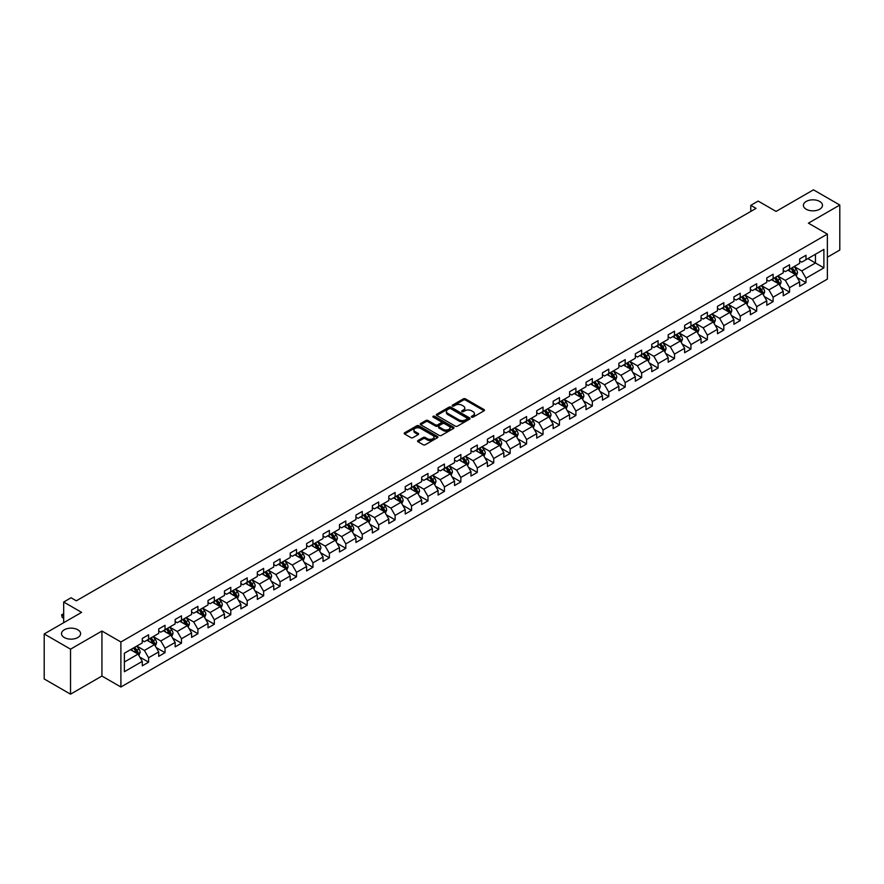 <?xml version="1.0" encoding="UTF-8"?>
<svg xmlns="http://www.w3.org/2000/svg" width="884" height="884" viewBox="0 0 884 884"><rect width="100%" height="100%" fill="white"/><g stroke="black" fill="none" stroke-linecap="round" stroke-linejoin="round"><path stroke-width="1.33" d="M471.636 417.137A1.028 0.586 0 0 0 473.084 417.137L484.067 410.795A1.459 0.84 0 0 0 484.498 410.198A1.459 0.84 0 0 0 484.067 409.601L465.459 398.861A1.459 0.84 0 0 0 463.382 398.861L452.398 405.203A1.028 0.586 0 0 0 453.846 406.032L455.271 405.215A4.685 2.707 0 0 1 461.89 405.215L463.437 406.11A4.685 2.707 0 0 1 464.807 408.021A4.685 2.707 0 0 1 463.437 409.933L462.012 410.751A1.028 0.586 0 0 0 463.459 411.59L464.885 410.773A4.685 2.707 0 0 1 471.503 410.773L473.05 411.668A4.685 2.707 0 0 1 474.421 413.568A4.685 2.707 0 0 1 473.05 415.48L471.636 416.309A1.028 0.586 0 0 0 471.636 417.137L471.636 416.309M77.803 629.762A9.536 5.503 0 0 0 67.416 628.568A9.536 5.503 0 0 0 61.526 633.651A9.536 5.503 0 0 0 64.322 637.541A9.536 5.503 0 0 0 74.709 638.734A9.536 5.503 0 0 0 80.599 633.651A9.536 5.503 0 0 0 77.803 629.762M819.678 201.442A9.536 5.503 0 0 0 809.291 200.248A9.536 5.503 0 0 0 803.401 205.342A9.536 5.503 0 0 0 806.197 209.232A9.536 5.503 0 0 0 816.584 210.425A9.536 5.503 0 0 0 822.474 205.342A9.536 5.503 0 0 0 819.678 201.442M417.988 440.53A1.459 0.84 0 0 0 417.557 441.127A1.459 0.84 0 0 0 417.988 441.724L423.215 444.74A1.459 0.84 0 0 0 425.281 444.74L437.481 437.691A1.459 0.84 0 0 0 437.911 437.094A1.459 0.84 0 0 0 437.481 436.497L418.872 425.757A1.459 0.84 0 0 0 416.806 425.757L404.596 432.795A1.459 0.84 0 0 0 404.176 433.392A1.459 0.84 0 0 0 404.596 433.989L410.905 437.635A1.459 0.84 0 0 0 412.972 437.635L418.198 434.619A1.459 0.84 0 0 0 418.629 434.022A1.459 0.84 0 0 0 418.198 433.425L415.071 431.613A3.912 2.254 0 0 1 413.922 430.022A3.912 2.254 0 0 1 416.342 427.933A3.912 2.254 0 0 1 420.596 428.42L432.851 435.503A3.912 2.254 0 0 1 434 437.094A3.912 2.254 0 0 1 431.591 439.182A3.912 2.254 0 0 1 427.326 438.696L425.281 437.514A1.459 0.84 0 0 0 423.215 437.514L417.988 440.53L417.988 441.724M827.369 257.222L839.8 250.039L839.8 205.033L813.468 189.828L776.064 211.42L758.152 201.077L750.781 205.342L756.052 208.381L76.333 600.811L71.063 597.772L63.692 602.026L63.692 622.701M70.532 649.165L70.532 694.172L101.936 676.05L101.936 631.032L70.532 649.165L44.2 633.961L81.604 612.369L63.692 602.026M101.936 631.032L120.898 641.983L827.369 234.105L827.369 279.112L120.898 687.001L120.898 641.983M839.8 205.033L808.407 223.155L827.369 234.105M455.37 426.165A1.459 0.84 0 0 0 457.437 426.165L469.647 419.127A1.459 0.84 0 0 0 470.067 418.53A1.459 0.84 0 0 0 469.647 417.933L451.028 407.181A1.459 0.84 0 0 0 448.962 407.181L436.762 414.231A1.459 0.84 0 0 0 436.331 414.828A1.459 0.84 0 0 0 436.762 415.425L455.37 426.165M433.602 417.358A1.028 0.586 0 0 1 434.641 417.502L453.547 428.42L441.359 435.458A1.459 0.84 0 0 1 439.293 435.458L420.673 424.707L425.9 421.712L425.9 420.497L420.673 423.513A1.459 0.84 0 0 0 420.254 424.11A1.459 0.84 0 0 0 420.673 424.707L420.673 423.513M425.9 421.712A1.459 0.84 0 0 1 427.966 421.712L427.966 420.497A1.459 0.84 0 0 0 425.9 420.497M427.966 420.497L435.514 424.861A1.459 0.84 0 0 0 437.591 424.861L441.05 422.861A1.459 0.84 0 0 0 441.481 422.265A1.459 0.84 0 0 0 441.05 421.668L433.193 417.126A1.028 0.586 0 0 1 434.641 416.287L453.558 427.215A1.459 0.84 0 0 1 453.989 427.812A1.459 0.84 0 0 1 453.558 428.409L453.558 427.215M70.532 694.172L44.2 678.967L44.2 633.961M139.805 657.099L148.6 662.182L148.6 657.74L158.711 651.906L158.711 656.337L165.032 652.69L165.032 648.248L175.154 642.414L175.154 646.856L181.474 643.198L181.474 638.767L191.585 632.922L191.585 637.364L197.905 633.717L197.905 629.275L208.016 623.43L208.016 627.872L214.337 624.226L214.337 619.783L224.448 613.949L224.448 618.391M148.6 662.182L142.28 665.829L142.28 661.387L124.368 671.729L124.368 653.243L142.28 642.9L142.28 638.458L148.6 634.811L148.6 639.254L158.711 633.408L158.711 628.966L165.032 625.319L165.032 629.762L175.154 623.916L175.154 619.485L181.474 615.828L181.474 620.27L191.585 614.435L191.585 609.993L197.905 606.347L197.905 610.789L208.016 604.943L208.016 600.501L214.337 596.855L214.337 601.297L224.448 595.451L224.448 591.02M794.186 266.526L801.766 270.902L815.468 263.001L823.888 267.863L823.888 249.376L805.987 259.708L805.987 255.277L799.666 258.924L799.666 263.366L789.545 269.2L789.545 264.758L783.224 268.416L783.224 272.847L773.113 278.692L773.113 274.25L766.793 277.896L766.793 282.339L756.682 288.173L756.682 283.742L750.361 287.388L750.361 291.831L740.239 297.665L740.239 293.223L733.919 296.88L733.919 301.311L723.808 307.157L723.808 302.715L717.488 306.361L717.488 310.803L707.377 316.649L707.377 312.207L701.056 315.853L701.056 320.295L690.945 326.13L690.945 321.688L684.625 325.345L684.625 329.776L674.503 335.622L674.503 331.18L668.182 334.826L668.182 339.268L658.072 345.114L658.072 340.671L651.751 344.318L651.751 348.76L641.64 354.594L641.64 350.152L635.32 353.81L635.32 358.252L625.198 364.086L625.198 359.644L618.877 363.291L618.877 367.733L608.767 373.578L608.767 369.136L602.446 372.783L602.446 377.225L592.335 383.059L592.335 378.617L586.015 382.275L586.015 386.717L575.904 392.551L575.904 388.109L569.583 391.756L569.583 396.198L559.462 402.043L559.462 397.601L553.141 401.248L553.141 405.69L543.03 411.524L543.03 407.082L536.71 410.74L536.71 415.182L526.599 421.016L526.599 416.574L520.278 420.22L520.278 424.663L510.156 430.508L510.156 426.066L503.836 429.712L503.836 434.154L493.725 439.989L493.725 435.558L487.404 439.204L487.404 443.646L477.294 449.481L477.294 445.039L470.973 448.685L470.973 453.127L460.862 458.973L460.862 454.531L454.542 458.177L454.542 462.619L444.42 468.454L444.42 464.023L438.099 467.669L438.099 472.111L427.989 477.946L427.989 473.504L421.668 477.15L421.668 481.592L411.557 487.438L411.557 482.995L405.237 486.642L405.237 491.084L395.115 496.918L395.115 492.487L388.794 496.134L388.794 500.576L378.683 506.41L378.683 501.968L372.363 505.626L372.363 510.057L362.252 515.902L362.252 511.46L355.932 515.107L355.932 519.549L345.821 525.383L345.821 520.952L339.5 524.599L339.5 529.041L329.378 534.875L329.378 530.433L323.058 534.091L323.058 538.522L312.947 544.367L312.947 539.925L306.626 543.572L306.626 548.014L296.516 553.848L296.516 549.417L290.195 553.064L290.195 557.506L280.073 563.34L280.073 558.898L273.753 562.556L273.753 566.987L263.642 572.832L263.642 568.39L257.321 572.036L257.321 576.479L247.211 582.324L247.211 577.882L240.89 581.528L240.89 585.97L230.779 591.805L230.779 587.363L224.459 591.02M823.888 267.863L805.987 278.206L805.987 282.648L799.666 286.294L799.666 281.852L789.545 287.687L789.545 292.129L783.224 295.786L783.224 291.344L773.113 297.179L773.113 301.621L766.793 305.267L766.793 300.825L756.682 306.671L756.682 311.113L750.361 314.759L750.361 310.317L740.239 316.163L740.239 320.594L733.919 324.251L733.919 319.809L723.808 325.643L723.808 330.086L717.488 333.732L717.488 329.29L707.377 335.135L707.377 339.578L701.056 343.224L701.056 338.782L690.945 344.627L690.945 349.058L684.625 352.716L684.625 348.274L674.503 354.108L674.503 358.55L668.182 362.197L668.182 357.755L658.072 363.6L658.072 368.042L651.751 371.689L651.751 367.247L641.64 373.092L641.64 377.523L635.32 381.181L635.32 376.739L625.198 382.573L625.198 387.015L618.877 390.662L618.877 386.231L608.767 392.065L608.767 396.507L602.446 400.154L602.446 395.712L592.335 401.557L592.335 405.988L586.015 409.646L586.015 405.203L575.904 411.038L575.904 415.48L569.583 419.127L569.583 414.695L559.462 420.53L559.462 424.972L553.141 428.618L553.141 424.176L543.03 430.022L543.03 434.453L536.71 438.11L536.71 433.668L526.599 439.503L526.599 443.945L520.278 447.591L520.278 443.16L510.156 448.995L510.156 453.437L503.836 457.083L503.836 452.641L493.725 458.487L493.725 462.929L487.404 466.575L487.404 462.133L477.294 467.967L477.294 472.41L470.973 476.056L470.973 471.625L460.862 477.459L460.862 481.902L454.542 485.548L454.542 481.106L444.42 486.951L444.42 491.393L438.099 495.04L438.099 490.598L427.989 496.432L427.989 500.874L421.668 504.521L421.668 500.09L411.557 505.924L411.557 510.366L405.237 514.013L405.237 509.571L395.115 515.416L395.115 519.858L388.794 523.505L388.794 519.063L378.683 524.897L378.683 529.339L372.363 532.997L372.363 528.555L362.252 534.389L362.252 538.831L355.932 542.478L355.932 538.036L345.821 543.881L345.821 548.323L339.5 551.97L339.5 547.528L329.378 553.362L329.378 557.804L323.058 561.462L323.058 557.019L312.947 562.854L312.947 567.296L306.626 570.942L306.626 566.5L296.516 572.346L296.516 576.788L290.195 580.434L290.195 575.992L280.073 581.838L280.073 586.269L273.753 589.926L273.753 585.484L263.642 591.319L263.642 595.761L257.321 599.407L257.321 594.965L247.211 600.811L247.211 605.253L240.89 608.899L240.89 604.457L230.779 610.303L230.779 614.734L224.459 618.391M146.921 640.226L154.501 644.602L144.39 650.436L136.799 646.06M142.28 640.469L144.39 641.685L148.6 639.254M144.39 650.436L148.6 657.74M154.501 644.602L158.711 651.906M163.352 630.734L170.932 635.11L160.822 640.955L153.241 636.568M158.711 630.977L160.822 632.193L165.032 629.762M160.822 640.955L165.032 648.248M170.932 635.11L175.154 642.414M179.783 621.242L187.375 625.629L177.253 631.463L169.673 627.087M175.154 621.485L177.253 622.701L181.474 620.27M177.253 631.463L181.474 638.767M187.375 625.629L191.585 632.922M196.215 611.761L203.806 616.137L193.695 621.971L186.104 617.596M191.585 612.004L193.695 613.22L197.905 610.789M193.695 621.971L197.905 629.275M203.806 616.137L208.016 623.43M212.657 602.269L220.238 606.645L210.127 612.49L202.535 608.104M208.016 602.512L210.127 603.728L214.337 601.297M210.127 612.49L214.337 619.783M220.238 606.645L224.448 613.949M229.089 592.777L236.669 597.164L226.558 602.999L218.978 598.623M224.448 593.02L226.558 594.236L230.779 591.805M226.558 602.999L230.779 610.303M236.669 597.164L240.89 604.457M245.52 583.296L253.111 587.672L242.989 593.507L235.409 589.131M240.89 583.539L242.989 584.755L247.211 582.324M242.989 593.507L247.211 600.811M253.111 587.672L257.321 594.965M261.962 573.804L269.543 578.18L259.432 584.026L251.841 579.639M257.321 574.048L259.432 575.263L263.642 572.832M259.432 584.026L263.642 591.319M269.543 578.18L273.753 585.484M278.394 564.312L285.974 568.699L275.863 574.534L268.283 570.158M273.753 564.556L275.863 565.771L280.073 563.34M275.863 574.534L280.073 581.838M285.974 568.699L290.195 575.992M294.825 554.832L302.416 559.207L292.295 565.042L284.714 560.666M290.195 555.075L292.295 556.29L296.516 553.848M292.295 565.042L296.516 572.346M302.416 559.207L306.626 566.5M311.256 545.34L318.848 549.715L308.737 555.561L301.146 551.174M306.626 545.583L308.737 546.798L312.947 544.367M308.737 555.561L312.947 562.854M318.848 549.715L323.058 557.019M327.699 535.848L335.279 540.234L325.168 546.069L317.577 541.693M323.058 536.091L325.168 537.306L329.378 534.875M325.168 546.069L329.378 553.362M335.279 540.234L339.5 547.528M344.13 526.367L351.71 530.743L341.6 536.577L334.019 532.201M339.5 526.61L341.6 527.825L345.821 525.383M341.6 536.577L345.821 543.881M351.71 530.743L355.932 538.036M360.562 516.875L368.153 521.251L358.031 527.096L350.451 522.709M355.932 517.118L358.031 518.333L362.252 515.902M358.031 527.096L362.252 534.389M368.153 521.251L372.363 528.555M377.004 507.383L384.584 511.759L374.473 517.604L366.882 513.228M372.363 507.626L374.473 508.841L378.683 506.41M374.473 517.604L378.683 524.897M384.584 511.759L388.794 519.063M393.435 497.891L401.016 502.278L390.905 508.112L383.324 503.736M388.794 498.145L390.905 499.361L395.115 496.918M390.905 508.112L395.115 515.416M401.016 502.278L405.237 509.571M409.867 488.41L417.458 492.786L407.336 498.631L399.756 494.244M405.237 488.653L407.336 489.869L411.557 487.438M407.336 498.631L411.557 505.924M417.458 492.786L421.668 500.09M426.298 478.918L433.889 483.294L423.779 489.139L416.187 484.763M421.668 479.161L423.779 480.377L427.989 477.946M423.779 489.139L427.989 496.432M433.889 483.294L438.099 490.598M442.74 469.426L450.321 473.813L440.21 479.647L432.619 475.272M438.099 469.669L440.21 470.896L444.42 468.454M440.21 479.647L444.42 486.951M450.321 473.813L454.542 481.106M459.172 459.945L466.752 464.321L456.641 470.166L449.061 465.78M454.542 460.188L456.641 461.404L460.862 458.973M456.641 470.166L460.862 477.459M466.752 464.321L470.973 471.625M475.603 450.453L483.194 454.829L473.084 460.674L465.492 456.299M470.973 450.696L473.084 451.912L477.294 449.481M473.084 460.674L477.294 467.967M483.194 454.829L487.404 462.133M492.045 440.961L499.626 445.348L489.515 451.183L481.924 446.807M487.404 441.204L489.515 442.431L493.725 439.989M489.515 451.183L493.725 458.487M499.626 445.348L503.836 452.641M508.477 431.48L516.057 435.856L505.946 441.691L498.366 437.315M503.836 431.724L505.946 432.939L510.156 430.508M505.946 441.691L510.156 448.995M516.057 435.856L520.278 443.16M524.908 421.988L532.5 426.364L522.378 432.21L514.797 427.823M520.278 422.232L522.378 423.447L526.599 421.016M522.378 432.21L526.599 439.503M532.5 426.364L536.71 433.668M541.339 412.497L548.931 416.883L538.82 422.718L531.229 418.342M536.71 412.74L538.82 413.955L543.03 411.524M538.82 422.718L543.03 430.022M548.931 416.883L553.141 424.176M557.782 403.016L565.362 407.391L555.251 413.226L547.66 408.85M553.141 403.259L555.251 404.474L559.462 402.043M555.251 413.226L559.462 420.53M565.362 407.391L569.583 414.695M574.213 393.524L581.794 397.899L571.683 403.745L564.102 399.358M569.583 393.767L571.683 394.982L575.904 392.551M571.683 403.745L575.904 411.038M581.794 397.899L586.015 405.203M590.645 384.032L598.236 388.419L588.125 394.253L580.534 389.877M586.015 384.275L588.125 385.49L592.335 383.059M588.125 394.253L592.335 401.557M598.236 388.419L602.446 395.712M607.087 374.551L614.667 378.927L604.557 384.761L596.965 380.385M602.446 374.794L604.557 376.009L608.767 373.578M604.557 384.761L608.767 392.065M614.667 378.927L618.877 386.231M623.518 365.059L631.099 369.435L620.988 375.28L613.408 370.893M618.877 365.302L620.988 366.517L625.198 364.086M620.988 375.28L625.198 382.573M631.099 369.435L635.32 376.739M639.95 355.567L647.541 359.954L637.419 365.788L629.839 361.412M635.32 355.81L637.419 357.026L641.64 354.594M637.419 365.788L641.64 373.092M647.541 359.954L651.751 367.247M656.381 346.086L663.972 350.462L653.862 356.296L646.27 351.92M651.751 346.329L653.862 347.545L658.072 345.114M653.862 356.296L658.072 363.6M663.972 350.462L668.182 357.755M672.823 336.594L680.404 340.97L670.293 346.815L662.713 342.428M668.182 336.837L670.293 338.053L674.503 335.622M670.293 346.815L674.503 354.108M680.404 340.97L684.625 348.274M689.255 327.102L696.846 331.489L686.724 337.323L679.144 332.948M684.625 327.345L686.724 328.561L690.945 326.13M686.724 337.323L690.945 344.627M696.846 331.489L701.056 338.782M705.686 317.621L713.278 321.997L703.167 327.831L695.575 323.456M701.056 317.864L703.167 319.08L707.377 316.649M703.167 327.831L707.377 335.135M713.278 321.997L717.488 329.29M722.129 308.129L729.709 312.505L719.598 318.351L712.007 313.964M717.488 308.372L719.598 309.588L723.808 307.157M719.598 318.351L723.808 325.643M729.709 312.505L733.919 319.809M738.56 298.637L746.14 303.024L736.029 308.859L728.449 304.483M733.919 298.88L736.029 300.096L740.239 297.665M736.029 308.859L740.239 316.163M746.14 303.024L750.361 310.317M754.991 289.156L762.583 293.532L752.461 299.367L744.88 294.991M750.361 289.399L752.461 290.615L756.682 288.173M752.461 299.367L756.682 306.671M762.583 293.532L766.793 300.825M771.423 279.664L779.014 284.04L768.903 289.886L761.312 285.499M766.793 279.908L768.903 281.123L773.113 278.692M768.903 289.886L773.113 297.179M779.014 284.04L783.224 291.344M787.865 270.173L795.445 274.559L785.335 280.394L777.754 276.018M783.224 270.416L785.335 271.631L789.545 269.2M785.335 280.394L789.545 287.687M795.445 274.559L799.666 281.852M807.877 258.614L815.468 263.001L815.468 254.238L823.888 249.376M799.666 260.935L801.766 262.15L805.987 259.708M801.766 270.902L805.987 278.206M101.936 676.05L120.898 687.001M750.781 205.342L750.781 211.42M124.368 661.994L138.07 654.094L130.478 649.707M138.07 654.094L142.28 661.387M797.191 277.565L805.987 282.648M780.749 287.057L789.545 292.129M764.317 296.538L773.113 301.621M747.886 306.03L756.682 311.113M731.444 315.522L740.239 320.594M715.012 325.003L723.808 330.086M698.581 334.495L707.377 339.578M682.15 343.987L690.945 349.058M665.707 353.467L674.503 358.55M649.276 362.959L658.072 368.042M632.845 372.451L641.64 377.523M616.402 381.932L625.198 387.015M599.971 391.424L608.767 396.507M583.539 400.916L592.335 405.988M567.108 410.408L575.904 415.48M550.666 419.889L559.462 424.972M534.234 429.381L543.03 434.453M517.803 438.873L526.599 443.945M501.361 448.354L510.156 453.437M484.929 457.846L493.725 462.929M468.498 467.338L477.294 472.41M452.055 476.819L460.862 481.902M435.624 486.31L444.42 491.393M419.193 495.802L427.989 500.874M402.761 505.283L411.557 510.366M386.319 514.775L395.115 519.858M369.888 524.267L378.683 529.339M353.456 533.748L362.252 538.831M337.014 543.24L345.821 548.323M320.583 552.732L329.378 557.804M304.151 562.213L312.947 567.296M287.72 571.705L296.516 576.788M271.277 581.197L280.073 586.269M254.846 590.678L263.642 595.761M238.415 600.17L247.211 605.253M221.972 609.662L230.779 614.734M205.541 619.143L214.337 624.226M189.11 628.635L197.905 633.717M172.678 638.126L181.474 643.198M156.236 647.607L165.032 652.69M472.045 417.281L473.05 416.696A4.685 2.707 0 0 0 474.421 414.795L474.421 413.568M464.807 408.021L464.807 409.237A4.685 2.707 0 0 1 463.437 411.148L462.42 411.734M484.067 409.601L484.067 410.795L465.459 400.076A1.459 0.84 0 0 0 463.382 400.076L452.807 406.176M469.647 417.933L469.647 419.127L451.028 408.397A1.459 0.84 0 0 0 448.962 408.397L436.773 415.436L436.762 414.231M467.061 418.95A1.028 0.586 0 0 0 467.061 418.11L450.718 408.673A1.028 0.586 0 0 0 449.271 408.673L447.768 409.546A4.685 2.707 0 0 0 446.398 411.458A4.685 2.707 0 0 0 447.768 413.369L458.94 419.812A4.685 2.707 0 0 0 465.559 419.812L467.061 418.95L467.061 420.165A1.028 0.586 0 0 0 467.36 419.745L467.36 418.53M446.398 411.458L446.398 412.673A4.685 2.707 0 0 0 447.768 414.585L447.768 413.369M467.061 420.165L465.559 421.027A4.685 2.707 0 0 1 458.94 421.027L447.768 414.585M427.966 421.712L435.514 426.077A1.459 0.84 0 0 0 437.591 426.077L441.05 424.077A1.459 0.84 0 0 0 441.481 423.48L441.481 422.265M443.348 429.381A3.912 2.254 0 0 0 447.613 429.867A3.912 2.254 0 0 0 450.033 427.779A3.912 2.254 0 0 0 448.884 426.187L444.564 423.69A1.459 0.84 0 0 0 442.497 423.69L439.039 425.69A1.459 0.84 0 0 0 438.608 426.287A1.459 0.84 0 0 0 439.039 426.884L443.348 429.381L443.348 430.596A3.912 2.254 0 0 0 447.613 431.083A3.912 2.254 0 0 0 450.033 428.994L450.033 427.779M438.608 426.287L438.608 427.502A1.459 0.84 0 0 0 439.039 428.099L439.039 426.884M443.348 430.596L439.039 428.099M434 437.094L434 438.309A3.912 2.254 0 0 1 431.591 440.398A3.912 2.254 0 0 1 427.326 439.912L425.281 438.729A1.459 0.84 0 0 0 423.215 438.729L418.01 441.735M413.922 430.022L413.922 431.237A3.912 2.254 0 0 0 415.071 432.84L415.071 431.613M418.176 434.63L415.071 432.84M437.481 436.497L437.481 437.691L418.872 426.972A1.459 0.84 0 0 0 416.806 426.972L404.618 434L404.596 432.795M796.285 275.996L797.534 272.836A3.945 2.276 -120 0 0 796.274 269.476L794.097 266.57M790.307 271.587L788.826 269.62M790.837 268.46L793.003 271.366A3.945 2.276 60 0 1 794.141 273.742L795.401 273.012A3.945 2.276 -120 0 0 794.274 270.637L792.097 267.73M791.114 268.305L793.523 271.521A2.011 1.16 60 0 1 793.887 272.128L795.401 273.012M779.843 285.488L781.102 282.327A3.945 2.276 -120 0 0 779.843 278.968L777.666 276.062M773.876 281.079L772.395 279.101M774.395 277.952L776.572 280.847A3.945 2.276 60 0 1 777.699 283.223L778.97 282.493A3.945 2.276 -120 0 0 777.843 280.118L775.666 277.222M774.671 277.786L777.091 281.013A2.011 1.16 60 0 1 777.456 281.62L778.97 282.493M763.411 294.969L764.66 291.819A3.945 2.276 -120 0 0 763.4 288.449L761.234 285.554M757.444 290.56L755.964 288.593M757.964 287.433L760.141 290.339A3.945 2.276 60 0 1 761.268 292.714L762.527 291.985A3.945 2.276 -120 0 0 761.4 289.609L759.223 286.703M758.24 287.278L760.649 290.493A2.011 1.16 60 0 1 761.014 291.112L762.527 291.985M746.98 304.461L748.229 301.3A3.945 2.276 -120 0 0 746.969 297.941L744.792 295.035M741.002 300.052L739.532 298.085M741.532 296.925L743.709 299.831A3.945 2.276 60 0 1 744.836 302.206L746.096 301.477A3.945 2.276 -120 0 0 744.969 299.101L742.792 296.195M741.809 296.77L744.217 299.985A2.011 1.16 60 0 1 744.582 300.593L746.096 301.477M730.538 313.953L731.797 310.792A3.945 2.276 -120 0 0 730.538 307.433L728.361 304.527M724.571 309.544L723.09 307.566M725.09 306.416L727.267 309.312A3.945 2.276 60 0 1 728.405 311.687L729.665 310.958A3.945 2.276 -120 0 0 728.538 308.582L726.361 305.687M725.366 306.251L727.786 309.477A2.011 1.16 60 0 1 728.151 310.085L729.665 310.958M714.106 323.433L715.366 320.284A3.945 2.276 -120 0 0 714.095 316.914L711.929 314.019M708.139 319.025L706.659 317.058M708.659 315.897L710.835 318.804A3.945 2.276 60 0 1 711.963 321.179L713.233 320.45A3.945 2.276 -120 0 0 712.095 318.074L709.929 315.168M708.935 315.743L711.344 318.958A2.011 1.16 60 0 1 711.708 319.577L713.233 320.45M697.675 332.925L698.924 329.765A3.945 2.276 -120 0 0 697.664 326.406L695.487 323.5M691.697 328.517L690.227 326.55M692.227 325.389L694.404 328.296A3.945 2.276 60 0 1 695.531 330.671L696.791 329.942A3.945 2.276 -120 0 0 695.664 327.566L693.487 324.66M692.504 325.235L694.912 328.45A2.011 1.16 60 0 1 695.277 329.058L696.791 329.942M681.244 342.417L682.492 339.257A3.945 2.276 -120 0 0 681.232 335.898L679.056 332.992M675.265 338.008L673.785 336.031M675.796 334.881L677.962 337.776A3.945 2.276 60 0 1 679.1 340.152L680.36 339.423A3.945 2.276 -120 0 0 679.232 337.047L677.056 334.152M676.061 334.716L678.481 337.942A2.011 1.16 60 0 1 678.846 338.55L680.36 339.423M664.801 351.898L666.061 348.749A3.945 2.276 -120 0 0 664.801 345.379L662.624 342.484M658.834 347.489L657.353 345.522M659.354 344.362L661.53 347.268A3.945 2.276 60 0 1 662.657 349.644L663.928 348.915A3.945 2.276 -120 0 0 662.79 346.539L660.624 343.633M659.63 344.207L662.05 347.423A2.011 1.16 60 0 1 662.414 348.042L663.928 348.915M648.37 361.39L649.618 358.23A3.945 2.276 -120 0 0 648.359 354.871L646.193 351.965M642.403 356.981L640.922 355.014M642.922 353.854L645.099 356.76A3.945 2.276 60 0 1 646.226 359.136L647.486 358.407A3.945 2.276 -120 0 0 646.359 356.031L644.182 353.125M643.198 353.699L645.607 356.915A2.011 1.16 60 0 1 645.972 357.523L647.486 358.407M631.938 370.882L633.187 367.722A3.945 2.276 -120 0 0 631.927 364.363L629.751 361.457M625.96 366.473L624.491 364.495M626.491 363.346L628.668 366.241A3.945 2.276 60 0 1 629.795 368.617L631.054 367.888A3.945 2.276 -120 0 0 629.927 365.512L627.75 362.617M626.767 363.18L629.176 366.407A2.011 1.16 60 0 1 629.541 367.015L631.054 367.888M615.496 380.363L616.756 377.214A3.945 2.276 -120 0 0 615.496 373.855L613.319 370.948M609.529 375.954L608.048 373.987M610.048 372.827L612.225 375.733A3.945 2.276 60 0 1 613.352 378.109L614.623 377.38A3.945 2.276 -120 0 0 613.496 375.004L611.319 372.098M610.325 372.672L612.745 375.899A2.011 1.16 60 0 1 613.109 376.507L614.623 377.38M599.065 389.855L600.313 386.695A3.945 2.276 -120 0 0 599.054 383.336L596.888 380.44M593.098 385.446L591.617 383.479M593.617 382.319L595.794 385.225A3.945 2.276 60 0 1 596.921 387.601L598.192 386.872A3.945 2.276 -120 0 0 597.054 384.496L594.888 381.59M593.893 382.164L596.302 385.38A2.011 1.16 60 0 1 596.667 385.988L598.192 386.872M582.633 399.347L583.882 396.187A3.945 2.276 -120 0 0 582.622 392.827L580.445 389.921M576.655 394.938L575.186 392.96M577.186 391.811L579.363 394.706A3.945 2.276 60 0 1 580.49 397.082L581.749 396.352A3.945 2.276 -120 0 0 580.622 393.977L578.445 391.082M577.462 391.645L579.871 394.872A2.011 1.16 60 0 1 580.236 395.479L581.749 396.352M566.202 408.828L567.451 405.679A3.945 2.276 -120 0 0 566.191 402.319L564.014 399.413M560.224 404.43L558.743 402.452M560.754 401.292L562.92 404.198A3.945 2.276 60 0 1 564.058 406.574L565.318 405.844A3.945 2.276 -120 0 0 564.191 403.469L562.014 400.562M561.02 401.137L563.439 404.364A2.011 1.16 60 0 1 563.804 404.971L565.318 405.844M549.76 418.32L551.019 415.16A3.945 2.276 -120 0 0 549.76 411.8L547.583 408.905M543.793 413.911L542.312 411.944M544.312 410.784L546.489 413.69A3.945 2.276 60 0 1 547.616 416.066L548.887 415.336A3.945 2.276 -120 0 0 547.749 412.961L545.583 410.054M544.588 410.629L546.997 413.845A2.011 1.16 60 0 1 547.373 414.463L548.887 415.336M533.328 427.812L534.577 424.651A3.945 2.276 -120 0 0 533.317 421.292L531.151 418.386M527.361 423.403L525.881 421.425M527.881 420.276L530.057 423.182A3.945 2.276 60 0 1 531.185 425.547L532.444 424.817A3.945 2.276 -120 0 0 531.317 422.442L529.14 419.546M528.157 420.11L530.566 423.337A2.011 1.16 60 0 1 530.93 423.944L532.444 424.817M516.897 437.304L518.146 434.143A3.945 2.276 -120 0 0 516.886 430.784L514.709 427.878M510.919 432.895L509.449 430.917M511.449 429.768L513.615 432.663A3.945 2.276 60 0 1 514.753 435.038L516.013 434.309A3.945 2.276 -120 0 0 514.886 431.933L512.709 429.027M511.726 429.602L514.134 432.828A2.011 1.16 60 0 1 514.499 433.436L516.013 434.309M500.454 446.785L501.714 443.635A3.945 2.276 -120 0 0 500.454 440.265L498.278 437.37M494.488 442.376L493.007 440.409M495.007 439.249L497.184 442.155A3.945 2.276 60 0 1 498.311 444.53L499.582 443.801A3.945 2.276 -120 0 0 498.454 441.425L496.278 438.519M495.283 439.094L497.703 442.309A2.011 1.16 60 0 1 498.068 442.928L499.582 443.801M484.023 456.277L485.272 453.116A3.945 2.276 -120 0 0 484.012 449.757L481.846 446.851M478.056 451.868L476.575 449.89M478.576 448.74L480.752 451.647A3.945 2.276 60 0 1 481.879 454.011L483.15 453.282A3.945 2.276 -120 0 0 482.012 450.917L479.846 448.011M478.852 448.586L481.261 451.801A2.011 1.16 60 0 1 481.625 452.409L483.15 453.282M467.592 465.769L468.84 462.608A3.945 2.276 -120 0 0 467.581 459.249L465.404 456.343M461.614 461.36L460.144 459.382M462.144 458.232L464.321 461.128A3.945 2.276 60 0 1 465.448 463.503L466.708 462.774A3.945 2.276 -120 0 0 465.581 460.398L463.404 457.503M462.42 458.067L464.829 461.293A2.011 1.16 60 0 1 465.194 461.901L466.708 462.774M451.149 475.249L452.409 472.1A3.945 2.276 -120 0 0 451.149 468.73L448.973 465.835M445.182 470.841L443.702 468.874M445.713 467.713L447.879 470.619A3.945 2.276 60 0 1 449.017 472.995L450.276 472.266A3.945 2.276 -120 0 0 449.149 469.89L446.972 466.984M445.978 467.559L448.398 470.774A2.011 1.16 60 0 1 448.763 471.393L450.276 472.266M434.718 484.741L435.978 481.581A3.945 2.276 -120 0 0 434.718 478.222L432.541 475.316M428.751 480.332L427.27 478.366M429.27 477.205L431.447 480.111A3.945 2.276 60 0 1 432.574 482.487L433.845 481.747A3.945 2.276 -120 0 0 432.707 479.382L430.541 476.476M429.547 477.051L431.956 480.266A2.011 1.16 60 0 1 432.331 480.874L433.845 481.747M418.287 494.233L419.535 491.073A3.945 2.276 -120 0 0 418.276 487.714L416.11 484.808M412.32 489.824L410.839 487.846M412.839 486.697L415.016 489.592A3.945 2.276 60 0 1 416.143 491.968L417.403 491.239A3.945 2.276 -120 0 0 416.276 488.863L414.099 485.968M413.115 486.531L415.524 489.758A2.011 1.16 60 0 1 415.889 490.366L417.403 491.239M401.855 503.714L403.104 500.565A3.945 2.276 -120 0 0 401.844 497.195L399.667 494.3M395.877 499.305L394.408 497.338M396.408 496.178L398.573 499.084A3.945 2.276 60 0 1 399.712 501.46L400.971 500.731A3.945 2.276 -120 0 0 399.844 498.355L397.667 495.449M396.684 496.023L399.093 499.239A2.011 1.16 60 0 1 399.457 499.858L400.971 500.731M385.413 513.206L386.673 510.046A3.945 2.276 -120 0 0 385.413 506.687L383.236 503.781M379.446 508.797L377.965 506.83M379.965 505.67L382.142 508.576A3.945 2.276 60 0 1 383.269 510.952L384.54 510.212A3.945 2.276 -120 0 0 383.413 507.847L381.236 504.941M380.242 505.515L382.661 508.731A2.011 1.16 60 0 1 383.026 509.339L384.54 510.212M368.982 522.698L370.23 519.538A3.945 2.276 -120 0 0 368.971 516.179L366.805 513.273M363.015 518.289L361.534 516.311M363.534 515.162L365.711 518.057A3.945 2.276 60 0 1 366.838 520.433L368.109 519.704A3.945 2.276 -120 0 0 366.971 517.328L364.805 514.433M363.81 514.996L366.219 518.223A2.011 1.16 60 0 1 366.584 518.831L368.109 519.704M352.55 532.179L353.799 529.03A3.945 2.276 -120 0 0 352.539 525.66L350.362 522.764M346.572 527.77L345.103 525.803M347.103 524.643L349.279 527.549A3.945 2.276 60 0 1 350.407 529.925L351.666 529.196A3.945 2.276 -120 0 0 350.539 526.82L348.362 523.914M347.379 524.488L349.788 527.704A2.011 1.16 60 0 1 350.152 528.323L351.666 529.196M336.108 541.671L337.368 538.511A3.945 2.276 -120 0 0 336.108 535.152L333.931 532.245M330.141 537.262L328.66 535.295M330.671 534.135L332.837 537.041A3.945 2.276 60 0 1 333.975 539.417L335.235 538.688A3.945 2.276 -120 0 0 334.108 536.312L331.931 533.406M330.936 533.98L333.356 537.196A2.011 1.16 60 0 1 333.721 537.803L335.235 538.688M319.677 551.163L320.936 548.003A3.945 2.276 -120 0 0 319.677 544.643L317.5 541.737M313.709 546.754L312.229 544.776M314.229 543.627L316.406 546.522A3.945 2.276 60 0 1 317.533 548.898L318.804 548.168A3.945 2.276 -120 0 0 317.665 545.793L315.5 542.898M314.505 543.461L316.914 546.688A2.011 1.16 60 0 1 317.29 547.295L318.804 548.168M303.245 560.644L304.494 557.495A3.945 2.276 -120 0 0 303.234 554.124L301.068 551.229M297.267 556.235L295.797 554.268M297.798 553.108L299.974 556.014A3.945 2.276 60 0 1 301.101 558.39L302.361 557.66A3.945 2.276 -120 0 0 301.234 555.285L299.057 552.378M298.074 552.953L300.483 556.169A2.011 1.16 60 0 1 300.847 556.787L302.361 557.66M286.814 570.136L288.062 566.976A3.945 2.276 -120 0 0 286.803 563.616L284.626 560.71M280.836 565.727L279.366 563.76M281.366 562.6L283.532 565.506A3.945 2.276 60 0 1 284.67 567.882L285.93 567.152A3.945 2.276 -120 0 0 284.803 564.777L282.626 561.87M281.642 562.445L284.051 565.661A2.011 1.16 60 0 1 284.416 566.268L285.93 567.152M270.371 579.628L271.631 576.467A3.945 2.276 -120 0 0 270.371 573.108L268.195 570.202M264.404 575.219L262.924 573.241M264.924 572.092L267.101 574.987A3.945 2.276 60 0 1 268.228 577.362L269.498 576.633A3.945 2.276 -120 0 0 268.371 574.257L266.195 571.362M265.2 571.926L267.62 575.153A2.011 1.16 60 0 1 267.985 575.76L269.498 576.633M253.94 589.109L255.189 585.959A3.945 2.276 -120 0 0 253.929 582.589L251.763 579.694M247.973 584.7L246.492 582.733M248.492 581.573L250.669 584.479A3.945 2.276 60 0 1 251.796 586.854L253.067 586.125A3.945 2.276 -120 0 0 251.929 583.749L249.763 580.843M248.769 581.418L251.178 584.633A2.011 1.16 60 0 1 251.542 585.252L253.067 586.125M237.509 598.601L238.757 595.44A3.945 2.276 -120 0 0 237.498 592.081L235.321 589.175M231.531 594.192L230.061 592.225M232.061 591.064L234.238 593.971A3.945 2.276 60 0 1 235.365 596.346L236.625 595.617A3.945 2.276 -120 0 0 235.498 593.241L233.321 590.335M232.337 590.91L234.746 594.125A2.011 1.16 60 0 1 235.111 594.733L236.625 595.617M221.066 608.093L222.326 604.932A3.945 2.276 -120 0 0 221.066 601.573L218.889 598.667M215.099 603.684L213.619 601.706M215.63 600.556L217.796 603.452A3.945 2.276 60 0 1 218.934 605.827L220.193 605.098A3.945 2.276 -120 0 0 219.066 602.722L216.889 599.827M215.895 600.391L218.315 603.617A2.011 1.16 60 0 1 218.679 604.225L220.193 605.098M204.635 617.573L205.895 614.424A3.945 2.276 -120 0 0 204.635 611.054L202.458 608.159M198.668 613.164L197.187 611.198M199.187 610.037L201.364 612.944A3.945 2.276 60 0 1 202.491 615.319L203.762 614.59A3.945 2.276 -120 0 0 202.624 612.214L200.458 609.308M199.464 609.883L201.872 613.098A2.011 1.16 60 0 1 202.248 613.717L203.762 614.59M188.204 627.065L189.452 623.905A3.945 2.276 -120 0 0 188.193 620.546L186.027 617.64M182.226 622.656L180.756 620.69M182.756 619.529L184.933 622.435A3.945 2.276 60 0 1 186.06 624.811L187.32 624.082A3.945 2.276 -120 0 0 186.192 621.706L184.016 618.8M183.032 619.375L185.441 622.59A2.011 1.16 60 0 1 185.806 623.198L187.32 624.082M171.772 636.557L173.021 633.397A3.945 2.276 -120 0 0 171.761 630.038L169.584 627.132M165.794 632.148L164.325 630.17M166.325 629.021L168.49 631.916A3.945 2.276 60 0 1 169.629 634.292L170.888 633.563A3.945 2.276 -120 0 0 169.761 631.187L167.584 628.292M166.601 628.856L169.01 632.082A2.011 1.16 60 0 1 169.374 632.69L170.888 633.563M155.33 646.038L156.59 642.889A3.945 2.276 -120 0 0 155.33 639.519L153.153 636.624M149.363 641.629L147.882 639.662M149.882 638.502L152.059 641.408A3.945 2.276 60 0 1 153.186 643.784L154.457 643.055A3.945 2.276 -120 0 0 153.33 640.679L151.153 637.773M150.158 638.347L152.578 641.563A2.011 1.16 60 0 1 152.943 642.182L154.457 643.055M138.899 655.53L140.147 652.37A3.945 2.276 -120 0 0 138.887 649.011L136.722 646.105M132.931 651.121L131.451 649.154M133.451 647.994L135.628 650.9A3.945 2.276 60 0 1 136.755 653.276L138.026 652.547A3.945 2.276 -120 0 0 136.887 650.171L134.711 647.265M133.727 647.839L136.136 651.055A2.011 1.16 60 0 1 136.501 651.663L138.026 652.547M63.692 614.292L62.189 615.154L63.692 616.015M62.189 617.341L61.615 614.822L62.189 617.341L63.692 618.203M61.615 614.822L63.692 613.772M473.05 416.696L473.05 415.48M462.012 411.59L462.012 410.751M463.437 411.148L463.437 409.933M452.398 406.032L452.398 405.203M463.382 400.076L463.382 398.861M465.459 400.076L465.459 398.861M448.962 408.397L448.962 407.181M451.028 408.397L451.028 407.181M458.94 421.027L458.94 419.812M465.559 421.027L465.559 419.812M435.514 426.077L435.514 424.861M437.591 426.077L437.591 424.861M441.05 424.077L441.05 422.861M434.641 417.502L434.641 416.287M423.215 438.729L423.215 437.514M425.281 438.729L425.281 437.514M427.326 439.912L427.326 438.696M418.198 434.619L418.198 433.425M416.806 426.972L416.806 425.757M418.872 426.972L418.872 425.757M795.059 274.327L797.512 272.913M794.274 270.637L796.274 269.476M791.467 272.25L793.003 271.366M778.627 283.819L781.069 282.405M777.843 280.118L779.843 278.968M775.025 281.742L776.572 280.847M762.185 293.311L764.638 291.897M761.4 289.609L763.4 288.449M758.594 291.234L760.141 290.339M745.753 302.792L748.207 301.378M744.969 299.101L746.969 297.941M742.162 300.715L743.709 299.831M729.322 312.284L731.764 310.87M728.538 308.582L730.538 307.433M725.72 310.207L727.267 309.312M712.891 321.776L715.333 320.362M712.095 318.074L714.095 316.914M709.288 319.699L710.835 318.804M696.448 331.257L698.901 329.842M695.664 327.566L697.664 326.406M692.857 329.179L694.404 328.296M680.017 340.749L682.47 339.334M679.232 337.047L681.232 335.898M676.426 338.671L677.962 337.776M663.586 350.241L666.028 348.826M662.79 346.539L664.801 345.379M659.983 348.163L661.53 347.268M647.143 359.722L649.596 358.307M646.359 356.031L648.359 354.871M643.552 357.644L645.099 356.76M630.712 369.214L633.165 367.799M629.927 365.512L631.927 364.363M627.121 367.136L628.668 366.241M614.281 378.706L616.723 377.291M613.496 375.004L615.496 373.855M610.678 376.628L612.225 375.733M597.849 388.187L600.291 386.772M597.054 384.496L599.054 383.336M594.247 386.109L595.794 385.225M581.407 397.678L583.86 396.264M580.622 393.977L582.622 392.827M577.816 395.601L579.363 394.706M564.975 407.17L567.429 405.756M564.191 403.469L566.191 402.319M561.384 405.093L562.92 404.198M548.544 416.651L550.986 415.237M547.749 412.961L549.76 411.8M544.942 414.585L546.489 413.69M532.102 426.143L534.555 424.729M531.317 422.442L533.317 421.292M528.51 424.066L530.057 423.182M515.67 435.635L518.123 434.221M514.886 431.933L516.886 430.784M512.079 433.558L513.615 432.663M499.239 445.116L501.681 443.702M498.454 441.425L500.454 440.265M495.637 443.05L497.184 442.155M482.797 454.608L485.25 453.194M482.012 450.917L484.012 449.757M479.205 452.531L480.752 451.647M466.365 464.1L468.818 462.686M465.581 460.398L467.581 459.249M462.774 462.023L464.321 461.128M449.934 473.581L452.387 472.166M449.149 469.89L451.149 468.73M446.343 471.515L447.879 470.619M433.503 483.073L435.945 481.658M432.707 479.382L434.718 478.222M429.9 480.995L431.447 480.111M417.06 492.565L419.513 491.15M416.276 488.863L418.276 487.714M413.469 490.487L415.016 489.592M400.629 502.046L403.082 500.631M399.844 498.355L401.844 497.195M397.038 499.979L398.573 499.084M384.197 511.538L386.639 510.123M383.413 507.847L385.413 506.687M380.595 509.46L382.142 508.576M367.755 521.03L370.208 519.615M366.971 517.328L368.971 516.179M364.164 518.952L365.711 518.057M351.324 530.51L353.777 529.107M350.539 526.82L352.539 525.66M347.732 528.444L349.279 527.549M334.892 540.002L337.345 538.588M334.108 536.312L336.108 535.152M331.301 537.925L332.837 537.041M318.461 549.494L320.903 548.08M317.665 545.793L319.677 544.643M314.859 547.417L316.406 546.522M302.019 558.986L304.472 557.572M301.234 555.285L303.234 554.124M298.427 556.909L299.974 556.014M285.587 568.467L288.04 567.053M284.803 564.777L286.803 563.616M281.996 566.39L283.532 565.506M269.156 577.959L271.598 576.545M268.371 574.257L270.371 573.108M265.554 575.882L267.101 574.987M252.713 587.451L255.167 586.037M251.929 583.749L253.929 582.589M249.122 585.374L250.669 584.479M236.282 596.932L238.735 595.518M235.498 593.241L237.498 592.081M232.691 594.855L234.238 593.971M219.851 606.424L222.304 605.01M219.066 602.722L221.066 601.573M216.26 604.347L217.796 603.452M203.419 615.916L205.862 614.502M202.624 612.214L204.635 611.054M199.817 613.839L201.364 612.944M186.977 625.397L189.43 623.982M186.192 621.706L188.193 620.546M183.386 623.319L184.933 622.435M170.546 634.889L172.999 633.474M169.761 631.187L171.761 630.038M166.954 632.811L168.49 631.916M154.114 644.381L156.556 642.966M153.33 640.679L155.33 639.519M150.512 642.303L152.059 641.408M137.672 653.862L140.125 652.447M136.887 650.171L138.887 649.011M134.081 651.784L135.628 650.9"/></g></svg>
